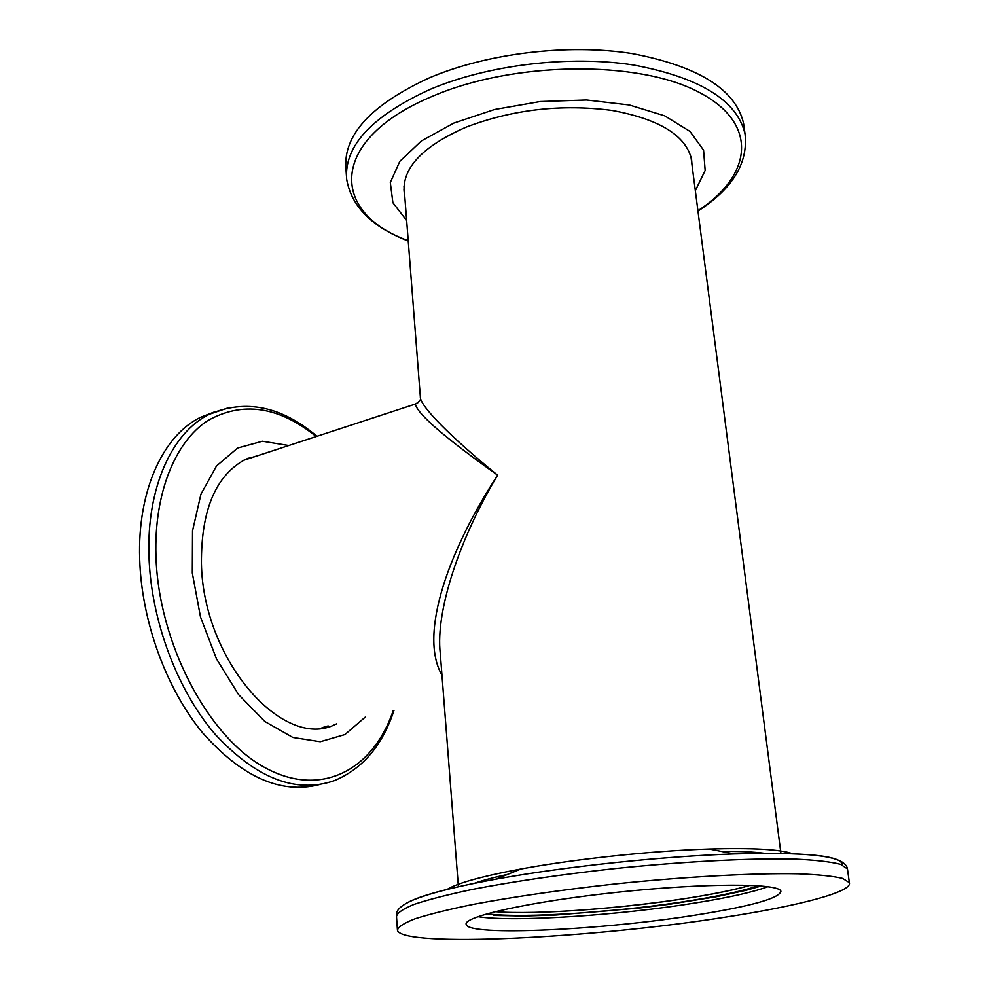 <?xml version="1.0" encoding="UTF-8"?>
<svg xmlns="http://www.w3.org/2000/svg" width="989" height="989" viewBox="0 0 989 989"><rect width="100%" height="100%" fill="white"/><g stroke="black" fill="none" stroke-linecap="round" stroke-linejoin="round"><path stroke-width="1.48" d="M403.982 186.291L420.337 396.774C419.336 405.416 451.441 437.719 497.64 475.202C460.355 536.706 435.222 610.843 440.278 653.457L458.389 886.75M497.541 911.858L494.982 911.673C536.162 914.998 626.396 908.298 692.621 897.382C716.481 893.5 735.68 889.47 750.206 885.303C697.22 901.189 555.299 916.086 497.541 911.858M417.704 402.906L415.368 404.056C417.135 413.748 444.568 437.472 497.64 475.202C450.539 547.14 417.815 633.244 441.959 675.227M321.87 727.855L326.58 726.235M250.712 457.994L246.335 458.97M319.126 784.66C280.653 794.377 241.736 777.02 202.386 732.565C166.078 688.455 141.452 620.783 139.672 558.909C137.397 490.396 163.197 435.383 200.594 417.271L214.625 411.857M365.201 717.149L344.926 734.567L320.263 741.725L292.88 737.473L264.867 721.513L238.584 694.624L216.43 658.773L200.495 617L192.311 573.039L192.521 530.883L200.928 494.216L216.504 465.955L237.644 448.017L262.419 441.242L288.788 445.52M336.643 723.861L335.172 724.48C283.46 750.911 202.968 660.306 201.422 563.458C201.126 510.2 215.689 475.561 245.111 459.551L260.626 454.742M323.415 727.657L328.113 725.877M252.294 457.474L247.757 458.34M697.764 914.738C603.834 929.994 468.23 936.608 466.202 924.492C462.419 916.63 531.142 901.338 618.36 892.165C705.553 882.905 779.691 883.128 780.914 891.287C779.443 898.247 751.727 906.072 697.764 914.738M726.853 916.914C799.26 905.726 852.79 891.806 849.353 882.633L842.566 878.405C833.059 876.118 818.286 874.597 798.247 873.819C754.15 872.941 686.428 876.575 615.776 883.882C561.826 889.828 514.404 896.64 473.496 904.329C449.068 909.324 429.646 914.12 415.232 918.719C403.945 923.083 398.023 926.953 397.442 930.315C402.152 947.907 594.018 938.19 726.853 916.914M493.956 915.431L524.417 916.024L556.226 914.998L638.721 908.112L670.122 904.156L716.048 896.776L745.99 890.335L761.32 885.959M758.476 885.736C743.876 890.669 722.032 895.502 692.943 900.237C621.747 911.932 523.156 918.707 486.984 913.799M792.572 853.754C780.445 849.366 752.654 847.783 709.187 849.032C653.21 850.763 577.761 858.687 523.638 868.503L521.018 868.972C482.014 876.254 457.375 883.078 447.102 889.432M764.645 853.322C754.162 851.925 739.685 851.282 721.216 851.381M507.666 874.375C493.709 877.428 482.607 880.408 474.374 883.301M346.41 175.436L345.927 168.439C343.282 134.961 371.073 104.772 429.3 77.871C487.107 53.159 568.23 43.417 632.305 53.604C698.617 66.3 735.692 89.529 743.555 123.291L744.148 127.556M406.64 220.51L392.893 202.708L390.296 182.52L399.791 161.38L421.351 140.97L453.766 123.106L494.574 109.495L540.241 101.533L586.588 99.988L629.313 104.97L664.695 115.837L689.963 131.401L703.575 150.155L705.157 170.442L695.329 190.692M404.662 194.957L404.155 191.99C402.288 167.71 422.983 146.063 466.276 127.074C512.895 109.445 561.418 103.894 611.832 110.397C659.379 119.137 685.958 135.493 691.571 159.452L692.053 165.299M394.005 710.362C382.508 745.422 362.617 768.849 334.344 780.642C295.921 793.957 256.126 778.442 214.972 734.098C177.056 689.939 150.884 619.955 148.968 556.065C146.582 487.367 172.21 432.28 209.445 414.206L229.633 407.381M393.214 710.547C373.162 770.283 320.349 798.889 263.791 766.994C207.294 735.717 158.265 642.244 155.941 555.62C154.074 493.276 175.078 442.12 207.381 420.832C242.33 400.978 278.601 406.219 316.196 436.545M477.848 916.667C513.39 922.416 619.831 915.32 696.392 902.784C729.066 897.505 752.938 892.127 767.996 886.676M847.598 870.011L847.449 868.911L840.613 864.361C831.106 861.876 816.333 860.146 796.318 859.181C752.283 857.958 684.697 861.357 614.206 868.651C560.404 874.61 513.093 881.533 472.309 889.42C447.955 894.575 428.583 899.545 414.218 904.329C402.98 908.903 397.071 912.983 396.502 916.556L397.38 929.4M842.245 864.955C842.467 855.757 806.443 852.073 734.197 853.927C663.755 856.214 567.117 866.352 499.086 878.591L495.526 879.233C446.88 888.246 416.728 896.529 405.057 904.057M408.234 241.007C371.827 227.013 351.293 206.392 346.657 179.157C344.024 145.989 371.889 116.034 430.252 89.307C488.195 64.755 569.503 55.001 633.689 65.027C700.113 77.55 737.225 100.532 745.038 133.972C748.277 163.049 732.589 188.751 697.962 211.09M408.21 240.673C329.733 212.709 328.286 139.226 433.194 95.958C514.206 61.256 637.67 60.094 698.234 91.853C759.601 123.266 752.332 175.412 697.925 210.744M690.928 156.583L780.927 853.433M243.603 460.318L415.368 404.056C419.484 401.719 421.153 399.556 420.374 397.566M200.594 417.271L209.445 414.206C245.606 398.864 281.445 406.219 316.95 436.297M466.202 924.492L466.153 923.837M849.353 882.633L847.449 868.911C846.497 862.791 838.116 858.576 822.316 856.264C802.536 853.433 773.175 852.654 734.221 853.927L709.187 849.032M521.018 868.972L495.786 879.184C459.452 885.823 432.774 892.424 415.739 898.989C401.967 904.416 395.526 910.004 396.428 915.752M743.555 123.291L745.038 133.972M403.957 189.307L404.155 191.99"/></g></svg>
